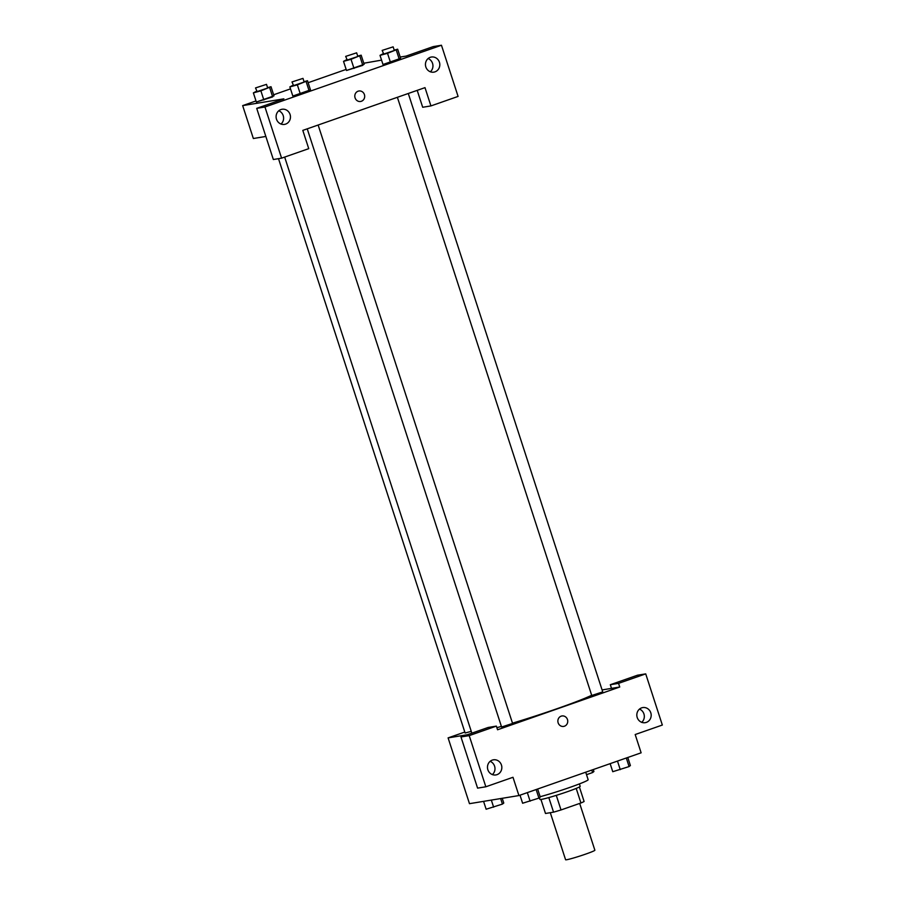 <?xml version="1.0" encoding="UTF-8"?>
<svg xmlns="http://www.w3.org/2000/svg" width="905" height="905" viewBox="0 0 905 905"><rect width="100%" height="100%" fill="white"/><g stroke="black" fill="none" stroke-linecap="round" stroke-linejoin="round"><path stroke-width="1.36" d="M550.308 812.69L565.591 859.75A15.396 0.905 -18 0 0 566.654 859.739A15.396 0.905 -18 0 0 583.171 854.965A15.396 0.905 -18 0 0 594.879 850.236L579.675 803.425M576.202 788.413L580.942 802.984A20.679 1.21 -18 0 0 584.098 801.479L579.392 786.965M580.942 802.984L561.021 809.952A20.679 1.21 -18 0 1 553.555 812.158L545.489 813.482L540.941 799.454M556.281 795.359L561.021 809.952M548.815 797.577L553.555 812.158M579.404 783.911L580.184 786.321A21.177 1.233 162 0 1 567.605 791.626A21.177 1.233 162 0 1 539.912 799.398L539.38 797.758M540.138 796.717A30.793 1.799 -18 0 0 571.553 786.807A30.793 1.799 -18 0 0 588.148 779.691L585.716 772.191M602.085 689.927L611.509 688.377L610.321 684.723L637.471 675.221L645.717 673.874L662.336 725.041L635.186 734.532L641.125 752.813L518.927 795.563L469.48 803.674L448.099 737.892L464.808 732.043M641.668 722.371A7.704 7.183 80.7 0 0 639.484 709.09M637.222 717.541A7.704 7.183 80.7 0 0 651.091 714.011A7.704 7.183 80.7 0 0 642.765 707.574A7.704 7.183 80.7 0 0 637.222 717.541M610.321 684.723L618.556 683.366L645.717 673.874M611.509 688.377L619.744 687.019L618.556 683.366M467.399 734.724L448.099 737.892M460.973 736.964L469.209 735.618L496.37 726.115L488.123 727.473L460.973 736.964L477.591 788.131L485.838 786.784L512.988 777.282L518.927 795.563M492.32 774.623A7.704 7.183 80.7 0 0 490.137 761.331M487.874 769.793A7.704 7.183 80.7 0 0 501.743 766.252A7.704 7.183 80.7 0 0 493.417 759.815A7.704 7.183 80.7 0 0 487.874 769.793M485.838 786.784L469.209 735.618M496.37 726.115L497.558 729.769L619.744 687.019M561.168 716.16A5.294 4.932 -99.3 0 1 567.673 720.391A5.294 4.932 -99.3 0 1 558.023 722.405A5.294 4.932 -99.3 0 1 561.168 716.16M563.657 726.41A5.294 4.932 80.7 0 0 567.673 720.391A5.294 4.932 80.7 0 0 561.948 715.968M397.385 97.299L591.746 695.481L602.73 691.906L408.291 93.487M307.236 128.838L501.596 727.02L512.581 723.446L318.141 125.026M278.502 158.669L465.113 733.005L471.256 731.364M496.879 727.677A65.443 3.824 -18 0 0 501.404 726.41M512.49 723.163A65.443 3.824 -18 0 0 591.678 695.255M284.668 157.085L471.686 732.677A65.443 3.824 -18 0 0 472.376 732.982M302.802 130.388L424.999 87.638L430.927 105.919L458.088 96.416L441.459 45.25L264.961 106.994L281.591 158.16L308.741 148.658L302.802 130.388M265.855 136.451L253.355 138.51L242.664 105.614L256.002 100.941M355.077 97.853A5.294 4.932 -99.3 0 1 358.889 90.998A5.294 4.932 -99.3 0 1 364.613 95.421A5.294 4.932 -99.3 0 1 355.077 97.853M425.848 66.993A7.704 7.183 -99.3 0 1 431.391 57.026A7.704 7.183 -99.3 0 1 439.717 63.452A7.704 7.183 -99.3 0 1 425.848 66.993M276.5 119.245A7.704 7.183 -99.3 0 1 282.043 109.267A7.704 7.183 -99.3 0 1 290.369 115.704A7.704 7.183 -99.3 0 1 276.5 119.245M360.597 101.451A5.294 4.932 80.7 0 0 364.613 95.421A5.294 4.932 80.7 0 0 358.889 90.998M430.294 71.823A7.704 7.183 80.7 0 0 428.11 58.542M280.946 124.076A7.704 7.183 80.7 0 0 278.763 110.783M281.591 158.16L273.344 159.518L256.715 108.351L283.876 98.849L242.664 105.614M256.715 108.351L264.961 106.994M441.459 45.25L433.224 46.608L406.062 56.099L400.214 57.06M417.205 90.364L422.692 107.265L430.927 105.919M396.333 50.227L399.309 59.368L382.973 64.504L400.621 58.339L397.657 49.198L387.521 53.316L380.021 55.363L383.211 53.678M359.851 56.223L362.815 65.352L346.491 70.488L364.138 64.323L361.163 55.182L351.027 59.3L343.527 61.359L346.728 59.662M269.701 87.751L272.665 96.892L256.341 102.027L273.989 95.862L271.014 86.722L260.878 90.839L253.377 92.887L256.579 91.201M306.184 81.767L309.148 90.907L292.824 96.043L310.472 89.867L307.496 80.737L297.36 84.855L289.86 86.903L293.062 85.206M363.787 63.237L381.559 60.126M273.638 94.776L290.505 88.871M308.141 82.706L346.151 69.413M267.575 87.661L271.014 86.722M255.515 87.932L257.111 91.586L267.688 88.023L266.5 84.369L255.515 87.932L266.5 84.369M260.878 90.839L263.853 99.98M253.377 92.887L256.353 102.027M357.724 56.121L361.163 55.182M345.665 56.393L347.26 60.047L357.837 56.483L356.649 52.829L345.665 56.393L356.649 52.829M351.027 59.3L354.002 68.441M343.527 61.359L346.502 70.488M304.057 81.676L307.496 80.737M291.998 81.948L293.593 85.602L304.171 82.038L302.983 78.384L291.998 81.948L302.983 78.384M297.36 84.855L300.336 93.996M289.86 86.903L292.835 96.043M394.207 50.137L397.657 49.198M382.159 50.409L383.743 54.062L394.331 50.499L393.143 46.845L382.159 50.409L393.143 46.845M387.521 53.316L390.485 62.456M380.021 55.363L382.985 64.504M502.218 798.301L503.768 803.052L502.445 804.092L486.132 809.228L483.575 801.355M500.646 798.561L502.445 804.092M491.325 800.088L493.632 807.181M593.284 769.544L593.918 771.524L592.605 772.553L586.519 774.68M591.791 770.065L592.605 772.553M537.638 789.013L540.251 797.067L538.939 798.108L522.615 803.244L520.002 795.178M536.145 789.533L538.939 798.108M527.332 792.622L530.115 801.185M627.787 757.474L630.4 765.528L629.088 766.569L612.764 771.705L610.151 763.65M626.305 757.994L629.088 766.569M617.482 761.082L620.264 769.646"/></g></svg>
